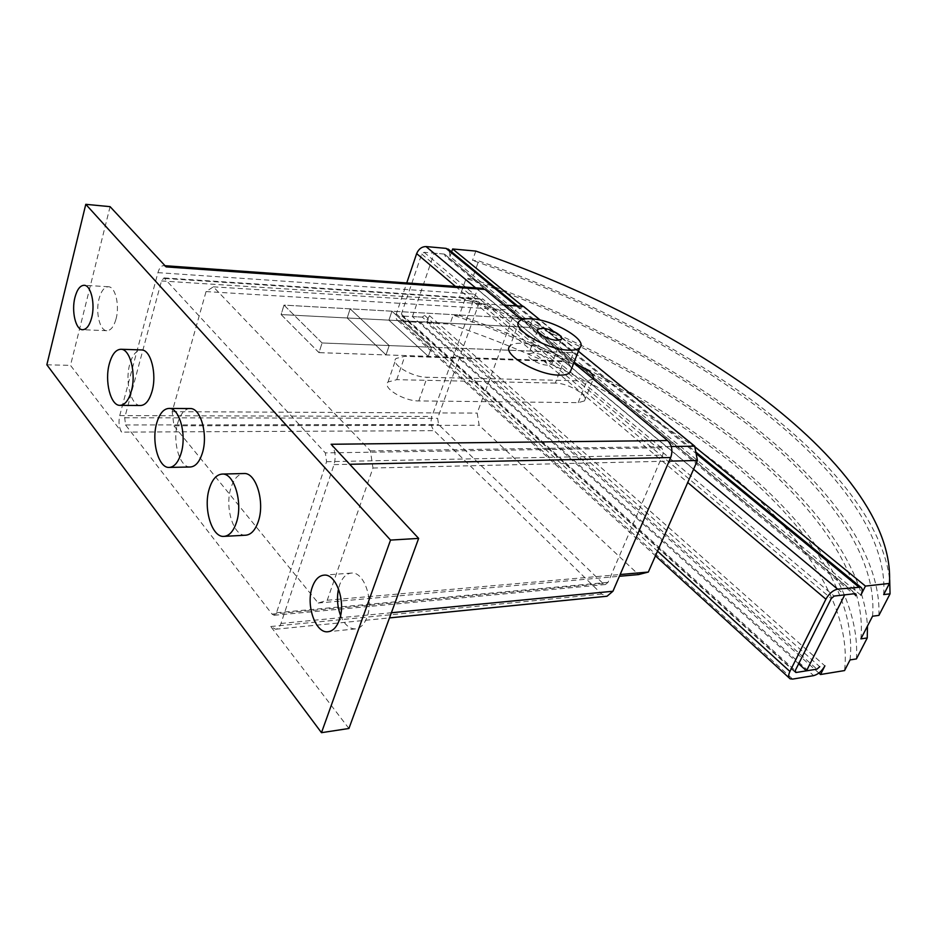 <?xml version="1.0" encoding="UTF-8"?>
<svg xmlns="http://www.w3.org/2000/svg" width="937" height="937" viewBox="0 0 937 937"><rect width="100%" height="100%" fill="white"/><g stroke="black" fill="none" stroke-linecap="round" stroke-linejoin="round"><path stroke-width="0.7" stroke-dasharray="4.68 3.51" d="M116.047 318.931C119.842 305.368 115.392 286.687 108.469 286.757C104.382 286.839 101.255 290.833 99.064 298.739C95.375 312.267 99.779 330.796 106.783 330.702C110.753 330.597 113.845 326.673 116.047 318.931M340.576 615.527C344.371 624.534 349.325 628.985 355.474 628.903C360.417 628.305 364.235 624.464 366.929 617.401C373.933 599.785 363.802 571.312 351.457 573.069C346.28 573.608 342.333 577.555 339.627 584.922L338.515 588.858M519.332 321.192L510.103 345.94C512.129 343.961 515.959 343.071 521.581 343.282C540.59 343.621 571.945 359.984 571.265 369.412M547.442 365.137C538.939 365.137 525.048 356.821 528.62 353.917L532.954 352.898C541.434 352.956 555.196 361.155 551.682 364.106L547.442 365.137M245.646 535.214C233.395 536.468 224.482 507.116 230.959 487.849C233.863 478.912 238.115 474.134 243.702 473.536M190.246 466.989C179.517 467.75 172.103 441.081 177.749 422.915C180.536 413.803 184.589 409.012 189.906 408.544M140.48 405.51C131.004 405.932 124.762 381.5 129.739 364.294C132.386 355.088 136.228 350.297 141.264 349.934M661.299 447.769L482.543 298.821L479.662 301.374L437.614 418.324L438.598 424.52L603.17 583.599L605.443 584.524L608.043 582.345L662.658 455.113C663.642 452.173 663.185 449.737 661.299 447.769L325.326 452.899L326.58 461.695L276.509 612.739L274.143 615.281L272.07 614.122L125.546 424.953L124.703 417.75L161.48 280.948L164.01 277.914L325.326 452.899M482.297 288.315C479.416 288.28 477.202 290.236 475.645 294.206L431.898 416.485C430.294 422.2 431.032 426.944 434.136 430.68L601.706 594.07L607.024 596.237M166.13 266.904L163.788 265.628C161.258 265.639 159.302 267.982 157.931 272.644L119.725 415.606C118.331 422.259 118.976 427.752 121.669 432.109L434.136 430.68M348.927 728.482L270.746 626.525L275.583 629.242C277.914 628.95 279.706 627.029 280.971 623.468L334.029 464.611C336.149 456.471 335.165 449.69 331.101 444.267M573.795 362.97L521.593 319.775M110.086 206.655L70.498 365.371L121.669 432.109M46.85 364.786L70.498 365.371M570.223 361.178L318.99 352.652L322.082 342.977L573.526 352.734L570.223 361.178L529.428 327.4L532.544 319.107L573.526 352.734L570.164 361.167L529.405 327.4L532.521 319.119L573.479 352.71L431.512 347.205L391.935 311.201L388.937 320.138L428.303 356.353L431.512 347.205L428.303 356.353L388.937 320.138L391.935 311.201L431.512 347.205L389.183 345.566L350.133 308.847L347.182 317.983L386.021 354.912L389.183 345.566L386.021 354.912L347.182 317.983L350.133 308.847L389.183 345.566L322.07 342.965L284.005 305.122L281.123 314.574L318.99 352.628L322.07 342.965M322.082 342.977L283.981 305.111L519.93 318.404L284.005 305.122M283.981 305.111L281.1 314.563L529.428 327.4L281.123 314.574M570.164 361.167L318.99 352.628M532.521 319.119L526.606 318.791M593.297 379.11L586.831 380.972L427.143 377.271C412.022 377.365 389.722 363.755 396.07 358.461L404.772 356.318L563.629 361.647L574.967 363.943M555.278 383.092L396.738 379.672L388.035 381.991C381.64 387.52 403.73 401.212 418.804 400.919L578.188 402.652L584.454 400.931C589.935 396.058 568.326 382.952 555.278 383.092L563.629 361.647M818.891 673.059L426.991 322.925L429.509 315.664L824.9 665.879M798.664 663.771L412.432 316.589L422.341 317.128L424.602 315.394L422.329 317.128L816.935 669.147M424.602 315.394L819.758 666.699M445.098 256.082L444.642 254.22L445.098 256.082L855.704 595.733M412.432 316.589L434.136 253.177L444.091 254.056L855.13 593.66M860.845 595.136L450.029 256.515L451.634 251.889M475.797 251.081L472.517 260.369L478.666 260.896C580.448 296.42 670.88 342.392 749.987 398.822C825.591 454.48 882.502 519.438 889.681 579.792M878.906 615.386C881.33 552.525 826.633 483.023 750.607 423.969C670.599 363.989 577.824 315.628 472.271 278.91L478.666 260.896M472.271 278.91L466.122 278.441L459.411 297.427L465.548 297.837C567.201 333.08 656.942 379.754 734.795 437.86C809.053 495.181 863.75 562.786 867.463 626.092M856.406 658.922C860.693 593.273 808.092 521.686 733.718 461.437C655.35 400.286 563.863 351.633 459.282 315.476L465.548 297.837M459.282 315.476L453.157 315.137L449.983 324.108C555.536 359.878 647.584 408.743 726.116 470.69C800.479 531.666 852.108 604.47 844.565 670.564M426.991 322.925L449.983 324.108M850.046 659.917C857.144 594.515 805 522.214 730.239 461.531C651.297 399.853 558.944 351.059 453.157 315.137M883.685 594.585C888.018 533.446 832.7 464.33 755.456 405.452C674.054 345.554 579.734 297.193 472.517 260.369M860.88 638.87C867.112 574.814 813.948 503.52 738.391 443.412C658.652 382.296 565.667 333.642 459.411 297.427M872.546 616.218C877.805 553.638 823.553 483.457 747.129 423.969C666.547 363.474 572.87 314.973 466.122 278.441M522.869 306.329L694.832 446.75M434.136 253.177L844.729 594.854M444.091 254.056L424.063 252.299L421.732 254.056L401.376 314.118L402.43 316.05L422.329 317.128M523.432 306.364L515.245 310.311L484.324 393.798L657.516 551.167M429.509 315.664C427.588 320.044 424.578 322.351 420.455 322.586L398.038 320.782C395.976 319.271 395.414 316.952 396.328 313.836L406.752 282.927M455.476 286.406L687.735 482.52M450.029 256.515L449.174 249.874M396.328 313.836L484.324 393.798L477.179 413.1L479.158 425.269L638.542 574.58M578.398 351.234L540.368 320.185M281.1 314.563L318.99 352.652M526.676 318.779L532.544 319.107M173.942 425.82L318.193 603.03L327.247 600.254L372.961 468.02L370.42 450.908L213.378 286.827L206.058 291.583L172.174 411.671L173.942 425.82L479.158 425.269M172.174 411.671L477.179 413.1M318.193 603.03L619.404 576.278M327.247 600.254L620.165 574.522M372.961 468.02L669.135 461.145M370.42 450.908L671.267 446.516M213.378 286.827L503.883 305.122M206.058 291.583L515.245 310.311M165.053 278.488L483.726 299.336M161.48 280.948L479.662 301.374M124.703 417.75L437.614 418.324M125.546 424.953L438.598 424.52M272.07 614.122L603.17 583.599M276.509 612.739L608.043 582.345M326.58 461.695L662.658 455.113M157.931 272.644L475.645 294.206M119.725 415.606L431.898 416.485M280.971 623.468L391.373 612.751M270.746 626.525L601.706 594.07M334.029 464.611L349.712 464.283M578.188 402.652L586.831 380.972M396.738 379.672L404.772 356.318M418.804 400.919L427.143 377.271M402.43 316.05L794.951 671.618M424.063 252.299L834.176 596.061M420.455 322.586L813.644 675.636M400.556 321.567L792.643 679.091M475.598 287.835L693.579 469.25M516.17 305.907L696.109 453.531M421.732 254.056L831.248 598.567M401.376 314.118L795.255 670.599M108.469 286.757L84.201 285.293M351.457 573.069L323.991 575.142M537.557 330.339L528.62 353.917M561.24 339.381L551.682 364.106M164.01 277.914L482.543 298.821M274.143 615.281L605.443 584.524M355.474 628.903L328.301 631.714M106.783 330.702L82.702 329.719M163.788 265.628L165.017 265.71M275.583 629.242L389.487 617.905M584.454 400.931L593.074 379.368M388.035 381.991L396.07 358.461M398.038 320.782L655.467 555.84M789.2 677.966L790.125 678.798M517.657 306.001L695.828 452.021M444.642 254.22L855.668 593.742M401.809 315.863L795.08 672.239"/><path stroke-width="1.41" d="M74.948 297.416C77.092 289.428 80.172 285.387 84.201 285.293C91.006 285.223 95.387 304.092 91.65 317.807C89.483 325.631 86.45 329.601 82.538 329.719C75.639 329.824 71.306 311.096 74.948 297.416M312.29 587.124C314.961 579.675 318.861 575.681 323.991 575.142C336.207 573.385 346.245 602.268 339.311 620.107C336.641 627.275 332.858 631.151 327.962 631.749C315.476 633.646 305.591 604.915 312.29 587.124M571.265 369.412L570.071 372.434C568.185 374.332 564.578 375.233 559.272 375.128C537.088 375.245 500.674 353.378 510.103 345.94M569.005 350.169C574.322 350.344 577.918 349.524 579.78 347.721C588.659 340.318 552.807 319.4 530.787 318.791C525.153 318.498 521.335 319.294 519.332 321.192C509.997 328.231 546.798 349.946 569.005 350.169M557.011 340.318C548.496 340.19 534.453 331.932 537.99 329.18L542.324 328.255C550.804 328.442 564.706 336.582 561.24 339.381L557.011 340.318M209.361 488.517C202.954 507.971 211.762 537.627 223.884 536.386C229.307 535.917 233.5 531.244 236.475 522.342C243.128 502.818 234.168 472.927 222.303 474.063C216.623 474.462 212.312 479.275 209.361 488.517M243.702 473.536L244.042 473.525C256.024 472.4 265.077 501.974 258.354 521.3C255.356 530.119 251.116 534.758 245.646 535.214L224.212 536.362M156.76 422.915C151.173 441.268 158.494 468.195 169.105 467.434C174.27 467.106 178.276 462.386 181.11 453.285C186.908 434.885 179.459 407.724 169.058 408.415C163.67 408.696 159.571 413.533 156.76 422.915M189.906 408.544L190.199 408.544C200.729 407.864 208.248 434.756 202.392 452.981C199.522 462 195.47 466.661 190.246 466.989L169.386 467.422M109.336 363.767C104.417 381.136 110.589 405.78 119.936 405.358C124.832 405.135 128.627 400.415 131.321 391.197C136.415 373.781 130.149 348.904 120.955 349.267C115.883 349.466 112.007 354.291 109.336 363.767M141.264 349.934L141.51 349.934C150.822 349.583 157.158 374.226 152.005 391.479C149.276 400.614 145.434 405.288 140.48 405.51L120.182 405.358M338.515 588.858C336.676 597.958 337.367 606.848 340.576 615.527M521.593 319.775L484.944 289.451L482.297 288.315L165.017 265.71M389.487 617.905L607.024 596.237L612.939 591.247L670.705 457.514C672.989 450.72 671.946 445.063 667.542 440.554L573.795 362.97M321.485 732.675L46.85 364.786L85.782 204.325L390.542 540.087L321.485 732.675L348.927 728.482L418.652 538.4L331.101 444.267L667.542 440.554M484.944 289.451L166.13 266.904L110.086 206.655L85.782 204.325M390.542 540.087L418.652 538.4M526.606 318.791L519.941 318.416L526.676 318.779M574.967 363.943C588.307 369.143 594.421 374.203 593.297 379.11M619.404 576.278L638.542 574.58L648.334 572.05L657.516 551.167L789.914 671.454C788.204 675.132 788.275 677.592 790.125 678.798L792.643 679.091L813.644 675.636C818.083 674.441 821.831 671.185 824.9 665.879L820.519 674.511L818.891 673.059M816.935 669.147L819.758 666.699L816.935 669.147L806.499 670.822L844.729 594.854L855.13 593.66L834.176 596.061L831.248 598.567L795.255 670.599L795.935 672.52L816.935 669.147M867.463 626.092L867.252 637.945L856.406 658.922L850.046 659.917L844.565 670.564L820.519 674.511M867.252 637.945L860.88 638.87L872.546 616.218L878.906 615.386L890.045 593.847L883.685 594.585L889.424 583.435L865.448 586.082L860.845 595.136C862.743 591.106 862.696 588.448 860.693 587.136L837.631 589.139C833.04 590.169 829.14 593.519 825.907 599.188L789.914 671.454M855.704 595.733L855.13 593.66L855.704 595.733M451.634 251.889L452.641 248.973L475.797 251.081C583.259 288.057 677.908 336.336 759.743 395.929C837.409 454.492 893.277 523.057 889.424 583.435M889.681 579.792L890.045 593.847M452.641 248.973L522.869 306.329M694.832 446.75L865.448 586.082M806.499 670.822L798.664 663.771M406.752 282.927L416.649 253.611L455.476 286.406M657.516 551.167L697.433 460.489L694.715 446.176L578.398 351.234M449.174 249.874L446.047 248.375L426.007 246.56C421.755 246.654 418.628 249.008 416.649 253.611M540.368 320.185L523.432 306.364L503.883 305.122M620.165 574.522L648.334 572.05M669.135 461.145L697.433 460.489M671.267 446.516L694.715 446.176M391.373 612.751L612.939 591.247M349.712 464.283L670.705 457.514M794.951 671.618L795.935 672.52M687.735 482.52L825.907 599.188M426.007 246.56L475.598 287.835M693.579 469.25L837.631 589.139M446.047 248.375L516.17 305.907M696.109 453.531L858.597 586.831M570.071 372.434L579.78 347.721M537.99 329.18L537.557 330.339M120.955 349.267L141.51 349.934M169.058 408.415L190.199 408.544M222.303 474.063L244.042 473.525M655.467 555.84L789.2 677.966M448.191 249.055L517.657 306.001M695.828 452.021L860.693 587.136"/></g></svg>
